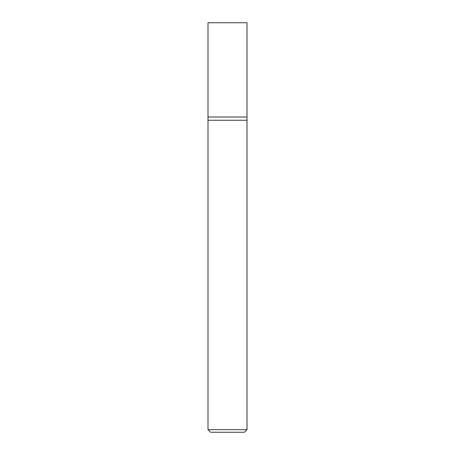 <?xml version="1.0" encoding="UTF-8"?>
<svg xmlns="http://www.w3.org/2000/svg" width="455" height="455" viewBox="0 0 455 455"><rect width="100%" height="100%" fill="white"/><g stroke="black" fill="none" stroke-linecap="round" stroke-linejoin="round"><path stroke-width="0.34" stroke-dasharray="2.27 1.71" d="M207.998 429.651L247.002 429.651M247.002 120.251L207.998 120.251L247.002 120.251M244.398 432.25L210.602 432.25M207.998 116.998L247.002 116.998L207.998 116.998M207.998 22.75L247.002 22.75"/><path stroke-width="0.68" d="M247.002 429.651L247.002 116.998L207.998 116.998L207.998 429.651L210.602 432.25L244.398 432.25L247.002 429.651L207.998 429.651M207.998 120.251L247.002 120.251L207.998 120.251M247.002 116.998L247.002 22.75L207.998 22.75L207.998 116.998L247.002 116.998"/></g></svg>
